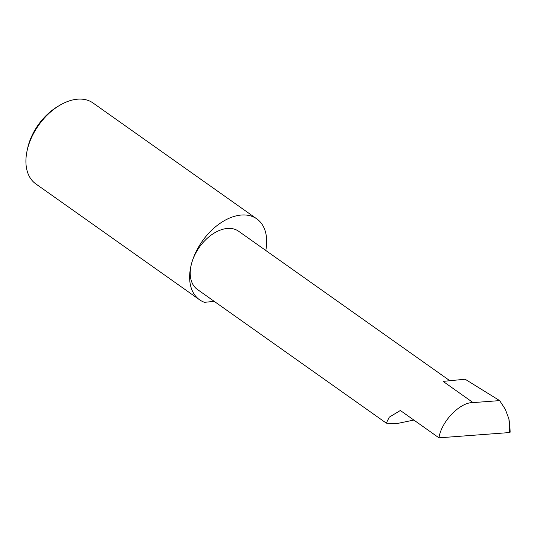 <?xml version="1.0" encoding="UTF-8"?>
<svg xmlns="http://www.w3.org/2000/svg" width="537" height="537" viewBox="0 0 537 537"><rect width="100%" height="100%" fill="white"/><g stroke="black" fill="none" stroke-linecap="round" stroke-linejoin="round"><path stroke-width="0.81" d="M449.845 380.72L238.549 231.199A35.664 22.735 125.3 0 0 191.749 262.882A49.552 31.582 -54.7 0 1 256.773 218.861A49.552 31.582 -54.7 0 1 265.802 250.477M438.977 437.836C441.286 421.491 460.034 402.106 473.063 402.596L443.092 381.384L465.123 379.223L499.645 400.609L505.29 409.248L508.928 418.967L509.539 432.553L438.977 437.836L400.347 410.496L389.285 417.155L386.311 423.136L197.347 289.416A35.664 22.735 125.3 0 1 191.749 262.882A49.552 31.582 -54.7 0 0 199.529 299.753A49.552 31.582 -54.7 0 0 204.496 302.324L214.236 301.371M59.191 105.635L57.117 106.89A45.585 29.058 125.3 0 0 28.454 144.97A45.585 29.058 125.3 0 0 27.528 148.702L27.025 151.078A49.552 31.582 -54.7 0 1 28.031 147.024A49.552 31.582 -54.7 0 1 59.191 105.635A49.552 31.582 -54.7 0 1 93.055 103.003L256.773 218.861M473.063 402.596L499.645 400.609M509.539 432.553L510.15 432.204L509.841 425.297L508.928 418.967M199.529 299.753L35.811 183.896A49.552 31.582 -54.7 0 1 27.025 151.078M413.852 420.055L395.876 423.794L386.311 423.136"/></g></svg>
